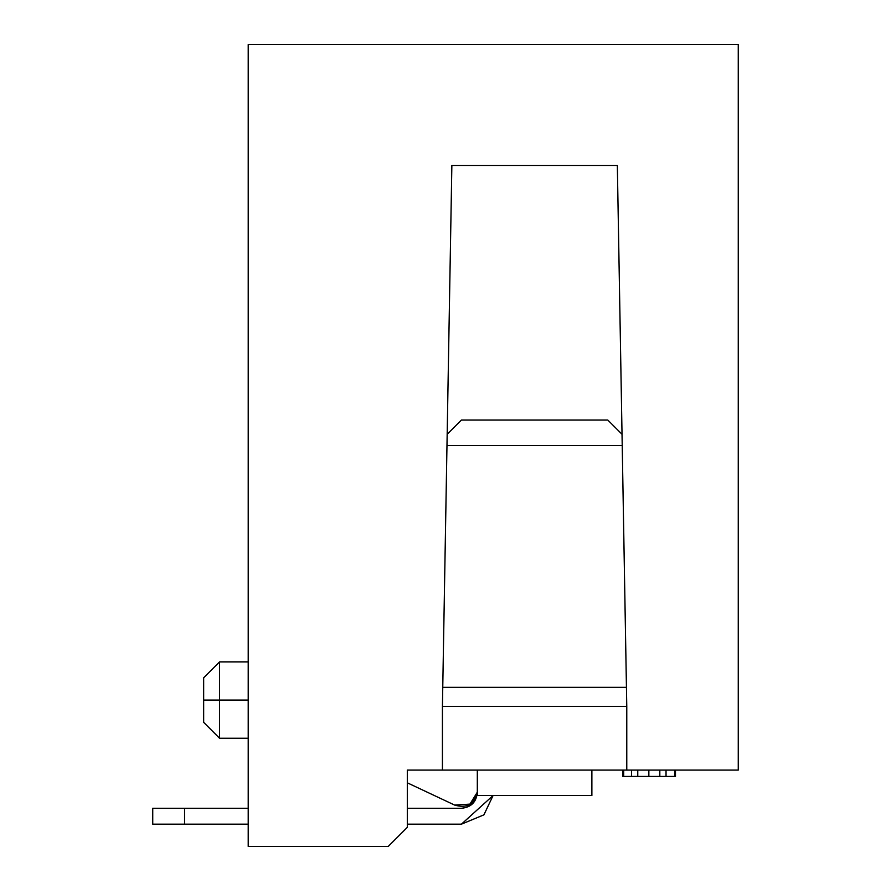 <?xml version="1.0" encoding="UTF-8"?>
<svg xmlns="http://www.w3.org/2000/svg" width="891" height="891" viewBox="0 0 891 891"><rect width="100%" height="100%" fill="white"/><g stroke="black" fill="none" stroke-linecap="round" stroke-linejoin="round"><path stroke-width="1.34" d="M738.26 44.55L738.26 770.08L738.26 44.55L248.21 44.55L738.26 44.55M442.426 706.44L626.774 706.44L626.774 770.08L738.26 770.08L626.774 770.08L626.774 706.44L442.426 706.44L451.86 165.47L617.34 165.47L626.774 706.44L617.34 165.47L451.86 165.47L442.426 706.44L442.426 770.08L442.426 706.44M248.21 44.55L248.21 846.45L388.22 846.45L407.31 827.36L407.31 770.08L626.774 770.08L407.31 770.08L407.31 827.36L388.22 846.45L248.21 846.45L248.21 44.55M623.7 776.44L623.7 770.08L623.7 776.44L631.552 776.44L631.552 770.08L631.552 776.44L637.767 776.44L637.767 770.08L637.767 776.44L648.848 776.44L648.848 770.08L648.848 776.44L659.819 776.44L659.819 770.08L659.819 776.44L666.034 776.44L666.034 770.08L666.034 776.44L622.831 776.44L622.831 770.08L622.831 776.44M674.61 776.44L666.034 776.44L674.61 776.44L674.61 770.08L674.61 776.44L675.478 776.44L675.478 770.08L675.478 776.44M477.32 795.54L477.32 770.08L477.32 795.54L591.88 795.54L591.88 770.08L591.88 795.54L477.32 795.54M461.415 420.04L607.785 420.04L622.029 434.285L607.785 420.04L461.415 420.04L447.171 434.285L461.415 420.04M442.76 687.34L626.44 687.34L442.76 687.34M622.219 445.5L446.981 445.5L622.219 445.5M454.633 805.074L407.31 782.81L454.633 805.074L469.936 804.116L477.231 792.344C474.157 804.35 466.628 808.594 454.633 805.074C466.628 808.594 474.157 804.35 477.231 792.344C474.157 804.35 466.628 808.594 454.633 805.074M219.565 700.07L248.21 700.07L219.565 700.07L219.565 738.26L219.565 661.89L219.565 700.07L203.66 700.07C203.66 671.346 203.66 671.346 203.66 700.07L219.565 700.07M203.66 680.98L203.66 700.07C203.649 728.793 203.649 728.793 203.649 700.07L203.66 677.795L219.565 661.89L219.565 699.992M477.32 792.355C476.306 801.945 471.005 807.257 461.415 808.26L407.31 808.26L461.415 808.26C471.139 807.391 476.44 802.078 477.32 792.355L477.32 792.355C476.306 801.945 471.005 807.257 461.415 808.26C471.005 807.257 476.306 801.945 477.32 792.355L477.32 792.355M248.21 808.26L184.56 808.26L184.56 824.175L248.21 824.175L152.74 824.175L184.56 824.175L184.56 808.26L248.21 808.26M407.31 824.175L461.415 824.175L493.068 795.54L483.913 814.853L461.415 824.175L407.31 824.175L461.415 824.175L483.913 814.853L493.068 795.54L461.415 824.175L407.31 824.175L461.415 824.175M248.21 738.26L219.565 738.26L203.66 722.345L203.66 700.07M248.21 824.175L184.56 824.175M152.74 808.26L184.56 808.26L152.74 808.26L152.74 824.175L152.74 808.26M248.21 661.89L219.565 661.89"/></g></svg>
